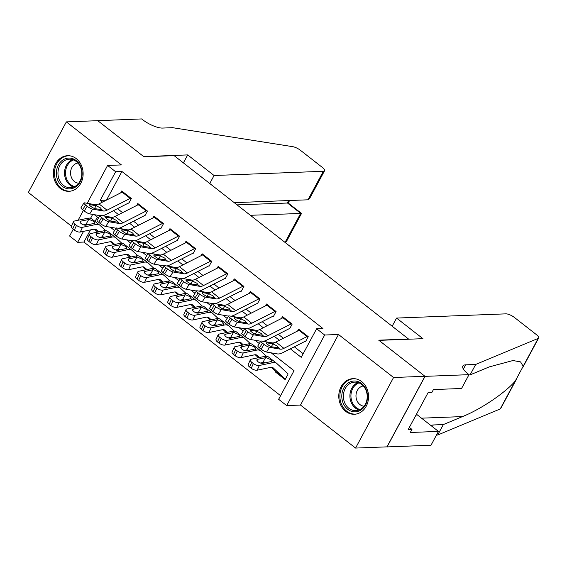 <?xml version="1.0" encoding="UTF-8"?>
<svg xmlns="http://www.w3.org/2000/svg" width="567" height="567" viewBox="0 0 567 567"><rect width="100%" height="100%" fill="white"/><g stroke="black" fill="none" stroke-linecap="round" stroke-linejoin="round"><path stroke-width="0.85" d="M60.244 188.386A17.818 14.877 -92.2 0 0 68.94 191.313A17.818 14.877 -92.2 0 0 82.626 178.35A17.818 14.877 -92.2 0 0 76.261 158.632A17.818 14.877 -92.2 0 0 67.565 155.705A17.818 14.877 -92.2 0 0 53.872 168.675A17.818 14.877 -92.2 0 0 60.244 188.386M345.65 411.337A17.818 14.877 -92.2 0 0 354.347 414.264A17.818 14.877 -92.2 0 0 368.04 401.301A17.818 14.877 -92.2 0 0 361.668 381.584A17.818 14.877 -92.2 0 0 352.972 378.657A17.818 14.877 -92.2 0 0 339.286 391.62A17.818 14.877 -92.2 0 0 345.65 411.337M90.465 229.911L83.923 242.059L77.644 242.3L69.606 236.021L73.256 229.245M408.772 339.222L174.126 155.634L143.975 156.797L97.751 120.686L66.346 121.898L28.35 192.468L71.435 226.127M408.878 339.016L378.735 340.179L424.966 376.29L386.963 446.86L355.566 448.072L393.562 377.502L338.492 334.487L324.671 335.019L286.675 405.589L278.638 399.31L294.039 370.698L271.196 352.851M338.492 334.487L300.496 405.058L355.566 448.072M300.496 405.058L286.675 405.589M83.923 242.059L280.587 395.681M424.966 376.29L393.562 377.502M128.794 203.277L131.36 198.507L121.714 190.973L120.686 192.872M144.876 215.836L147.441 211.066L137.795 203.532L136.767 205.431M160.95 228.395L163.523 223.625L153.87 216.091L152.849 217.99M177.032 240.954L179.597 236.184L169.951 228.65L168.923 230.556M193.113 253.513L195.679 248.75L186.033 241.209L185.005 243.115M209.188 266.079L211.76 261.309L202.107 253.775L201.087 255.674M225.269 278.638L227.835 273.868L218.189 266.334L217.161 268.234M241.351 291.197L243.916 286.427L234.27 278.893L233.243 280.793M257.425 303.756L259.998 298.986L250.345 291.452L249.324 293.359M273.507 316.315L276.072 311.552L266.426 304.011L265.406 305.918M289.588 328.881L292.154 324.111L282.508 316.577L281.48 318.477M276.342 372.016L275.477 372.051L285.123 379.585L287.696 374.815M263.18 362.441L263.995 363.078M247.106 349.882L247.914 350.519M231.024 337.322L231.832 337.953M214.943 324.763L215.758 325.394M198.868 312.204L199.676 312.835M182.787 299.638L183.595 300.276M166.705 287.079L167.52 287.717M150.631 274.52L151.439 275.151M134.549 261.961L135.357 262.592M118.468 249.402L119.283 250.033M97.375 217.076L95.022 221.449M275.782 371.491L275.477 372.051M102.393 236.836L103.201 237.474M290.339 348.84L301.233 357.345L316.634 328.74L322.914 328.499L121.926 171.489L106.539 200.066M117.461 208.642L122.578 212.646M133.536 221.208L138.66 225.205M149.617 233.767L154.734 237.764M165.699 246.326L170.816 250.323M181.773 258.885L186.897 262.882M197.855 271.444L202.972 275.449M213.936 284.01L219.053 288.008M230.011 296.569L235.135 300.567M246.092 309.128L251.216 313.126M262.174 321.687L267.291 325.685M278.248 334.247L283.372 338.251M294.33 346.813L303.182 353.723M305.663 341.44L308.235 336.67L298.582 329.136L297.562 331.036M87.212 203.319L107.602 165.451L121.423 164.919L66.346 121.898M107.602 165.451L115.64 171.73L100.239 200.342L102.507 202.114M121.926 171.489L115.64 171.73M316.634 328.74L324.671 335.019M78.083 220.272L83.42 210.364M92.669 214.404L90.571 218.295M87.318 224.341L86.992 224.936M83.54 231.357L77.644 242.3M259.296 343.559L255.115 340.292M243.215 330.993L239.033 327.733M227.14 318.434L222.959 315.167M211.059 305.875L206.877 302.608M194.977 293.316L190.795 290.049M178.903 280.757L174.721 277.49M162.821 268.191L158.64 264.931M146.74 255.632L142.558 252.365M130.665 243.073L126.476 239.806M114.584 230.514L110.402 227.247M98.502 217.955L94.32 214.687M113.464 210.676L118.588 214.673M129.545 223.235L134.662 227.232M145.627 235.794L150.744 239.791M161.701 248.353L166.826 252.358M177.783 260.912L182.9 264.917M193.864 273.478L198.982 277.476M209.939 286.037L215.063 290.035M226.02 298.596L231.138 302.594M242.102 311.155L247.219 315.16M258.176 323.714L263.301 327.719M274.258 336.281L279.382 340.278M106.468 200.101L100.239 200.342M307.732 336.281A7.995 3.593 128 0 0 307.052 336.578L283.904 348.344A11.418 5.131 -52 0 1 280.289 349.159L269.502 347.316L266.561 352.057A4.571 0.957 -148.2 0 1 261.111 349.166L264.052 344.417A4.571 0.957 31.8 0 0 269.502 347.316M305.365 341.199L282.77 352.681A17.13 7.704 -52 0 1 277.348 353.9L266.561 352.057M299.688 329.994A7.995 3.593 128 0 0 299.015 330.299L275.867 342.064A11.418 5.131 -52 0 1 272.245 342.879L261.465 341.036A4.571 0.957 31.8 0 0 260.792 341.136A4.571 0.957 31.8 0 0 262.443 343.163L264.052 344.417M262.443 343.163L259.502 347.911L261.111 349.166M259.502 347.911A4.571 0.957 -148.2 0 1 257.857 345.884L260.792 341.136M271.43 346.692L272.862 343.864L277.327 346.04L278.553 347.805L272.075 346.869A3.657 0.765 -148.2 0 1 267.716 344.552A3.657 0.765 -148.2 0 1 266.398 342.936A3.657 0.765 -148.2 0 1 266.929 342.851L266.561 343.453M272.862 343.864L266.929 342.851M278.567 347.784L280.289 349.159M276.703 372.321A7.995 3.593 -52 0 1 276.59 372.236A7.995 3.593 -52 0 1 276.483 372.143L271.302 367.317M288.114 373.993L276.923 363.553A17.13 7.704 128 0 0 276.689 363.355L268.652 357.075A17.13 7.704 128 0 0 264.562 356.43L251.294 359.202A4.571 1.914 24.5 0 0 250.352 359.818A4.571 1.914 24.5 0 0 251.762 362.292L249.608 367.005A4.571 1.914 -155.5 0 1 248.197 364.531L250.352 359.818M276.689 363.355A17.13 7.704 128 0 0 272.607 362.71L259.332 365.481L257.177 370.201A4.571 1.914 -155.5 0 1 251.216 368.259L249.608 367.005M285.506 378.876A7.995 3.593 -52 0 1 284.627 378.522A7.995 3.593 -52 0 1 284.521 378.43L273.329 367.99A11.418 5.131 128 0 0 273.174 367.855A11.418 5.131 128 0 0 270.452 367.423L257.177 370.201M266.058 357.593L270.275 359.414C271.579 360.414 271.855 361.122 271.111 361.548L262.833 363.319A3.657 1.531 -155.5 0 1 258.063 361.767A3.657 1.531 -155.5 0 1 256.936 359.79A3.657 1.531 -155.5 0 1 257.687 359.301L266.058 357.593L264.562 356.43M271.473 361.243L271.111 361.548L272.607 362.71M251.216 368.259L253.371 363.546L251.762 362.292M253.371 363.546A4.571 1.914 24.5 0 0 259.332 365.481M265.243 362.816L262.833 362.49L260.373 363M355.24 381.031A15.415 12.871 87.8 0 1 367.529 397.325A15.415 12.871 87.8 0 1 354.091 411.812A15.415 12.871 87.8 0 1 341.802 395.518A15.415 12.871 87.8 0 1 355.24 381.031M354.758 410.643A14.274 11.921 -92.2 0 0 355.842 410.664A14.274 11.921 -92.2 0 0 367.218 396.588A14.274 11.921 -92.2 0 0 355.828 382.151A14.274 11.921 -92.2 0 0 354.744 382.13A14.274 11.921 -92.2 0 0 343.368 396.205A14.274 11.921 -92.2 0 0 354.758 410.643M364.085 406.192L364.085 406.192A10.163 8.491 -92.2 0 1 355.984 396.368A10.163 8.491 -92.2 0 1 363.305 385.957M354.885 378.728A17.705 14.785 -92.2 0 0 353.985 378.735A17.705 14.785 -92.2 0 0 339.881 396.184A17.705 14.785 -92.2 0 0 353.999 414.087A17.705 14.785 -92.2 0 0 355.346 414.108A17.705 14.785 -92.2 0 0 356.246 414.045M69.833 158.087A15.415 12.871 87.8 0 1 82.123 174.381A15.415 12.871 87.8 0 1 68.678 188.861A15.415 12.871 87.8 0 1 56.388 172.566A15.415 12.871 87.8 0 1 69.833 158.087M69.351 187.698A14.274 11.921 -92.2 0 0 70.436 187.712A14.274 11.921 -92.2 0 0 81.811 173.637A14.274 11.921 -92.2 0 0 70.421 159.199A14.274 11.921 -92.2 0 0 69.337 159.185A14.274 11.921 -92.2 0 0 57.962 173.261A14.274 11.921 -92.2 0 0 69.351 187.698M78.671 183.24A10.163 8.491 -92.2 0 0 78.678 183.24A10.163 8.491 -92.2 0 1 70.57 173.424A10.163 8.491 -92.2 0 1 77.892 163.012M69.479 155.783A17.705 14.785 -92.2 0 0 68.572 155.783A17.705 14.785 -92.2 0 0 54.467 173.24A17.705 14.785 -92.2 0 0 68.593 191.143A17.705 14.785 -92.2 0 0 69.939 191.164A17.705 14.785 -92.2 0 0 70.84 191.093M396.567 318.073L505.842 313.856A6.854 2.176 28.3 0 1 514.439 317.477L536.382 334.622A6.854 2.176 28.3 0 1 538.65 338.017A6.854 2.176 28.3 0 1 538.203 338.393L475.706 364.446L465.656 364.836A15.989 5.075 28.3 0 0 462.835 366.048A15.989 5.075 28.3 0 0 468.122 373.965L469.008 374.659L425.044 376.353L378.976 340.37L422.939 338.669L396.567 318.073L392.272 326.046M516.721 378.742L500.654 408.587A6.854 2.176 -151.7 0 1 500.207 408.963L437.71 435.017L443.33 424.577L462.495 416.582C480.54 409.459 505.438 392.676 515.233 381.052L523.178 366.296L520.57 361.902L512.965 360.534L489.243 366.899L470.086 374.886L468.852 374.936M470.086 374.886L475.706 364.446M437.71 435.017L436.477 435.066M430.998 425.576A15.989 5.075 28.3 0 1 433.28 424.959L443.33 424.577M425.044 376.353L387.048 446.924L431.005 445.23L438.454 431.402L410.317 432.486L411.961 429.432L409.36 427.405M469.008 374.659L461.559 388.487L433.422 389.572L431.785 392.626L428.014 392.768L408.19 429.58L411.961 429.432M438.454 431.402L417.468 415.009A25.699 21.454 87.8 0 1 416.483 414.186M284.549 241.896L285.343 241.861L300.701 213.348L287.356 202.922L288.631 200.555M250.486 215.29L301.524 213.426L288.178 203L237.141 204.864M97.666 120.622L143.734 156.612L187.698 154.911L214.071 175.508L323.346 171.291A6.854 2.176 28.3 0 0 324.551 170.773A6.854 2.176 28.3 0 0 322.29 167.378L300.34 150.234A6.854 2.176 28.3 0 0 292.792 146.683L172.609 127.681L162.566 128.071A15.989 5.075 -151.7 0 1 142.515 119.616L141.63 118.928L97.63 120.693M187.698 154.911L183.403 162.885M214.071 175.508L209.776 183.481M234.313 202.653L307.987 199.804L323.346 171.291M301.524 213.426L286.555 241.344A6.854 2.176 -151.7 0 1 285.343 241.861M324.551 170.773L309.568 198.606L307.987 199.804M291.651 323.714A7.995 3.593 128 0 0 290.97 324.019L267.822 335.784A11.418 5.131 -52 0 1 264.208 336.6L253.421 334.75L250.479 339.498A4.571 0.957 -148.2 0 1 245.029 336.607L247.97 331.858A4.571 0.957 31.8 0 0 253.421 334.75M260.728 341.249L250.479 339.498M289.283 328.64L266.696 340.122A17.13 7.704 -52 0 1 263.194 341.327M283.613 317.435A7.995 3.593 128 0 0 282.933 317.74L259.785 329.505A11.418 5.131 -52 0 1 256.171 330.313L245.383 328.47A4.571 0.957 31.8 0 0 244.717 328.577A4.571 0.957 31.8 0 0 246.362 330.604L247.97 331.858M246.362 330.604L243.42 335.345L245.029 336.607M243.42 335.345A4.571 0.957 -148.2 0 1 241.776 333.325L244.717 328.577M255.356 334.126L256.787 331.305L261.245 333.481L262.478 335.246L256 334.31A3.657 0.765 -148.2 0 1 251.635 331.993A3.657 0.765 -148.2 0 1 250.316 330.377A3.657 0.765 -148.2 0 1 250.855 330.292L250.479 330.894M256.787 331.305L250.855 330.292M262.486 335.225L264.208 336.6M275.569 311.155A7.995 3.593 128 0 0 274.896 311.46L251.748 323.225A11.418 5.131 -52 0 1 248.126 324.033L237.346 322.191L234.405 326.939A4.571 0.957 -148.2 0 1 228.955 324.048L231.896 319.299A4.571 0.957 31.8 0 0 237.346 322.191M244.646 328.69L234.405 326.939M273.202 316.081L250.614 327.563A17.13 7.704 -52 0 1 247.12 328.768M267.532 304.876A7.995 3.593 128 0 0 266.851 305.181L243.704 316.946A11.418 5.131 -52 0 1 240.089 317.754L229.302 315.911A4.571 0.957 31.8 0 0 228.636 316.017A4.571 0.957 31.8 0 0 230.287 318.044L231.896 319.299M230.287 318.044L227.346 322.786L228.955 324.048M227.346 322.786A4.571 0.957 -148.2 0 1 225.694 320.766L228.636 316.017M239.274 321.567L240.706 318.746L245.171 320.915L246.397 322.68L239.919 321.751A3.657 0.765 -148.2 0 1 235.56 319.434A3.657 0.765 -148.2 0 1 234.242 317.818A3.657 0.765 -148.2 0 1 234.773 317.733L234.405 318.328M240.706 318.746L234.773 317.733M246.411 322.666L248.126 324.033M259.495 298.596A7.995 3.593 128 0 0 258.814 298.901L235.666 310.659A11.418 5.131 -52 0 1 232.052 311.474L221.265 309.632L218.323 314.38A4.571 0.957 -148.2 0 1 212.873 311.481L215.814 306.74A4.571 0.957 31.8 0 0 221.265 309.632M228.565 316.131L218.323 314.38M257.127 303.522L234.532 315.004A17.13 7.704 -52 0 1 231.038 316.209M251.45 292.317A7.995 3.593 128 0 0 250.777 292.622L227.629 304.38A11.418 5.131 -52 0 1 224.008 305.195L213.227 303.352A4.571 0.957 31.8 0 0 212.554 303.458A4.571 0.957 31.8 0 0 214.206 305.478L215.814 306.74M214.206 305.478L211.264 310.227L212.873 311.481M211.264 310.227A4.571 0.957 -148.2 0 1 209.62 308.2L212.554 303.458M223.192 309.008L224.624 306.18L229.089 308.356L230.315 310.121L223.837 309.192A3.657 0.765 -148.2 0 1 219.479 306.875A3.657 0.765 -148.2 0 1 218.16 305.252A3.657 0.765 -148.2 0 1 218.692 305.166L218.323 305.769M224.624 306.18L218.692 305.166M230.33 310.106L232.052 311.474M243.413 286.037A7.995 3.593 128 0 0 242.733 286.335L219.585 298.1A11.418 5.131 -52 0 1 215.97 298.915L205.183 297.073L202.242 301.814A4.571 0.957 -148.2 0 1 196.792 298.922L199.733 294.181A4.571 0.957 31.8 0 0 205.183 297.073M212.49 303.565L202.242 301.814M241.046 290.963L218.458 302.445A17.13 7.704 -52 0 1 214.957 303.65M235.376 279.758A7.995 3.593 128 0 0 234.695 280.055L211.548 291.821A11.418 5.131 -52 0 1 207.933 292.636L197.146 290.793A4.571 0.957 31.8 0 0 196.48 290.899A4.571 0.957 31.8 0 0 198.124 292.919L199.733 294.181M198.124 292.919L195.183 297.668L196.792 298.922M195.183 297.668A4.571 0.957 -148.2 0 1 193.538 295.641L196.48 290.899M207.118 296.449L208.55 293.621L213.008 295.797L214.241 297.562L207.763 296.626A3.657 0.765 -148.2 0 1 203.397 294.316A3.657 0.765 -148.2 0 1 202.079 292.692A3.657 0.765 -148.2 0 1 202.617 292.607L202.242 293.21M208.55 293.621L202.617 292.607M214.248 297.54L215.97 298.915M258.396 357.72L255.228 354.758M266.518 356.289L260.841 350.994A17.13 7.704 128 0 0 260.607 350.796L252.57 344.516A17.13 7.704 128 0 0 248.488 343.871L235.213 346.643A4.571 1.914 24.5 0 0 234.277 347.259A4.571 1.914 24.5 0 0 235.681 349.726L233.526 354.446A4.571 1.914 -155.5 0 1 232.123 351.972L234.277 347.259M260.607 350.796A17.13 7.704 128 0 0 256.525 350.151L243.257 352.922L241.103 357.635A4.571 1.914 -155.5 0 1 235.135 355.7L233.526 354.446M259.466 357.493L257.248 355.424A11.418 5.131 128 0 0 257.092 355.296A11.418 5.131 128 0 0 254.37 354.864L241.103 357.635M249.976 345.034L254.2 346.848C255.497 347.855 255.774 348.563 255.03 348.981L246.758 350.76A3.657 1.531 -155.5 0 1 241.981 349.208A3.657 1.531 -155.5 0 1 240.862 347.231A3.657 1.531 -155.5 0 1 241.613 346.742L249.976 345.034L248.488 343.871M255.391 348.684L255.03 348.981L256.525 350.151M235.135 355.7L237.29 350.987L235.681 349.726M237.29 350.987A4.571 1.914 24.5 0 0 243.257 352.922M249.161 350.257L246.758 349.931L244.299 350.441M242.322 345.161L239.146 342.199M250.437 343.73L244.76 338.435A17.13 7.704 128 0 0 244.533 338.237L236.489 331.957A17.13 7.704 128 0 0 232.406 331.312L219.138 334.083A4.571 1.914 24.5 0 0 218.196 334.693A4.571 1.914 24.5 0 0 219.599 337.167L217.445 341.887A4.571 1.914 -155.5 0 1 216.041 339.413L218.196 334.693M244.533 338.237A17.13 7.704 128 0 0 240.443 337.592L227.176 340.363L225.021 345.076A4.571 1.914 -155.5 0 1 219.053 343.141L217.445 341.887M243.385 344.934L241.166 342.865A11.418 5.131 128 0 0 241.018 342.737A11.418 5.131 128 0 0 238.289 342.305L225.021 345.076M233.895 332.475L238.119 334.289C239.416 335.288 239.699 336.004 238.955 336.422L230.677 338.194A3.657 1.531 -155.5 0 1 225.907 336.649A3.657 1.531 -155.5 0 1 224.78 334.672A3.657 1.531 -155.5 0 1 225.531 334.176L233.895 332.475L232.406 331.312M239.309 336.125L238.955 336.422L240.443 337.592M219.053 343.141L221.208 338.421L219.599 337.167M221.208 338.421A4.571 1.914 24.5 0 0 227.176 340.363M233.08 337.698L230.677 337.372L228.218 337.882M226.24 332.595L223.065 329.64M234.362 331.163L228.685 325.869A17.13 7.704 128 0 0 228.451 325.678L220.414 319.391A17.13 7.704 128 0 0 216.325 318.746L203.057 321.524A4.571 1.914 24.5 0 0 202.114 322.134A4.571 1.914 24.5 0 0 203.525 324.608L201.37 329.321A4.571 1.914 -155.5 0 1 199.96 326.854L202.114 322.134M228.451 325.678A17.13 7.704 128 0 0 224.369 325.033L211.094 327.804L208.94 332.517A4.571 1.914 -155.5 0 1 202.979 330.582L201.37 329.321M227.31 332.375L225.092 330.306A11.418 5.131 128 0 0 224.936 330.178A11.418 5.131 128 0 0 222.214 329.746L208.94 332.517M217.82 319.916L222.037 321.73C223.341 322.729 223.618 323.445 222.874 323.863L214.595 325.635A3.657 1.531 -155.5 0 1 209.825 324.09A3.657 1.531 -155.5 0 1 208.699 322.106A3.657 1.531 -155.5 0 1 209.45 321.617L217.82 319.916L216.325 318.746M223.235 323.559L222.874 323.863L224.369 325.033M202.979 330.582L205.134 325.862L203.525 324.608M205.134 325.862A4.571 1.914 24.5 0 0 211.094 327.804M217.005 325.132L214.595 324.806L212.136 325.323M210.159 320.036L206.99 317.081M218.281 318.604L212.604 313.31A17.13 7.704 128 0 0 212.37 313.112L204.333 306.832A17.13 7.704 128 0 0 200.243 306.187L186.975 308.958A4.571 1.914 24.5 0 0 186.04 309.575A4.571 1.914 24.5 0 0 187.443 312.048L185.289 316.762A4.571 1.914 -155.5 0 1 183.885 314.288L186.04 309.575M212.37 313.112A17.13 7.704 128 0 0 208.287 312.467L195.02 315.238L192.865 319.958A4.571 1.914 -155.5 0 1 186.897 318.016L185.289 316.762M211.229 319.816L209.01 317.747A11.418 5.131 128 0 0 208.854 317.612A11.418 5.131 128 0 0 206.133 317.187L192.865 319.958M201.739 307.357L205.956 309.171C207.26 310.17 207.536 310.879 206.792 311.304L198.521 313.076A3.657 1.531 -155.5 0 1 193.744 311.524A3.657 1.531 -155.5 0 1 192.624 309.547A3.657 1.531 -155.5 0 1 193.375 309.058L201.739 307.357L200.243 306.187M207.153 311L206.792 311.304L208.287 312.467M186.897 318.016L189.052 313.303L187.443 312.048M189.052 313.303A4.571 1.914 24.5 0 0 195.02 315.238M200.924 312.573L198.521 312.247L196.062 312.764M227.332 273.478A7.995 3.593 128 0 0 226.658 273.776L203.51 285.541A11.418 5.131 -52 0 1 199.889 286.356L189.109 284.514L186.167 289.255A4.571 0.957 -148.2 0 1 180.717 286.363L183.658 281.615A4.571 0.957 31.8 0 0 189.109 284.514M196.409 291.006L186.167 289.255M224.964 278.397L202.376 289.879A17.13 7.704 -52 0 1 198.882 291.091M219.294 267.192A7.995 3.593 128 0 0 218.614 267.496L195.466 279.262A11.418 5.131 -52 0 1 191.852 280.077L181.064 278.234A4.571 0.957 31.8 0 0 180.398 278.333A4.571 0.957 31.8 0 0 182.05 280.36L183.658 281.615M182.05 280.36L179.108 285.109L180.717 286.363M179.108 285.109A4.571 0.957 -148.2 0 1 177.457 283.082L180.398 278.333M191.036 283.89L192.468 281.062L196.933 283.238L198.159 285.003L191.681 284.067A3.657 0.765 -148.2 0 1 187.323 281.749A3.657 0.765 -148.2 0 1 186.004 280.133A3.657 0.765 -148.2 0 1 186.536 280.048L186.16 280.651M192.468 281.062L186.536 280.048M198.167 284.981L199.889 286.356M194.084 307.477L190.909 304.514M202.199 306.045L196.522 300.751A17.13 7.704 128 0 0 196.295 300.553L188.251 294.273A17.13 7.704 128 0 0 184.169 293.628L170.901 296.399A4.571 1.914 24.5 0 0 169.958 297.016A4.571 1.914 24.5 0 0 171.362 299.489L169.207 304.203A4.571 1.914 -155.5 0 1 167.804 301.729L169.958 297.016M196.295 300.553A17.13 7.704 128 0 0 192.206 299.908L178.938 302.679L176.784 307.399A4.571 1.914 -155.5 0 1 170.816 305.457L169.207 304.203M195.147 307.25L192.929 305.188A11.418 5.131 128 0 0 192.78 305.053A11.418 5.131 128 0 0 190.051 304.621L176.784 307.399M185.657 294.79L189.881 296.612C191.178 297.611 191.462 298.32 190.718 298.745L182.439 300.517A3.657 1.531 -155.5 0 1 177.669 298.965A3.657 1.531 -155.5 0 1 176.543 296.988A3.657 1.531 -155.5 0 1 177.294 296.498L185.657 294.79L184.169 293.628M191.072 298.44L190.718 298.745L192.206 299.908M170.816 305.457L172.97 300.744L171.362 299.489M172.97 300.744A4.571 1.914 24.5 0 0 178.938 302.679M184.842 300.014L182.439 299.688L179.98 300.198M211.257 260.912A7.995 3.593 128 0 0 210.577 261.217L187.429 272.982A11.418 5.131 -52 0 1 183.814 273.797L173.027 271.947L170.086 276.696A4.571 0.957 -148.2 0 1 164.636 273.804L167.577 269.056A4.571 0.957 31.8 0 0 173.027 271.947M180.327 278.447L170.086 276.696M208.89 265.838L186.295 277.32A17.13 7.704 -52 0 1 182.801 278.525M203.213 254.633A7.995 3.593 128 0 0 202.539 254.937L179.392 266.703A11.418 5.131 -52 0 1 175.77 267.511L164.99 265.668A4.571 0.957 31.8 0 0 164.317 265.774A4.571 0.957 31.8 0 0 165.968 267.801L167.577 269.056M165.968 267.801L163.027 272.543L164.636 273.804M163.027 272.543A4.571 0.957 -148.2 0 1 161.375 270.523L164.317 265.774M174.955 271.324L176.387 268.503L180.852 270.679L182.078 272.443L175.6 271.508A3.657 0.765 -148.2 0 1 171.241 269.19A3.657 0.765 -148.2 0 1 169.923 267.574A3.657 0.765 -148.2 0 1 170.454 267.489L170.086 268.092M176.387 268.503L170.454 267.489M182.092 272.422L183.814 273.797M178.003 294.918L174.827 291.955M186.118 293.486L180.441 288.192A17.13 7.704 128 0 0 180.214 287.993L172.177 281.714A17.13 7.704 128 0 0 168.087 281.069L154.819 283.84A4.571 1.914 24.5 0 0 153.877 284.457A4.571 1.914 24.5 0 0 155.287 286.923L153.133 291.644A4.571 1.914 -155.5 0 1 151.722 289.17L153.877 284.457M180.214 287.993A17.13 7.704 128 0 0 176.124 287.349L162.857 290.12L160.702 294.833A4.571 1.914 -155.5 0 1 154.741 292.898L153.133 291.644M179.066 294.691L176.854 292.622A11.418 5.131 128 0 0 176.698 292.494A11.418 5.131 128 0 0 173.977 292.062L160.702 294.833M169.583 282.231L173.8 284.046C175.104 285.052 175.38 285.761 174.636 286.179L166.358 287.958A3.657 1.531 -155.5 0 1 161.588 286.406A3.657 1.531 -155.5 0 1 160.461 284.428A3.657 1.531 -155.5 0 1 161.212 283.939L169.583 282.231L168.087 281.069M174.997 285.881L174.636 286.179L176.124 287.349M154.741 292.898L156.889 288.185L155.287 286.923M156.889 288.185A4.571 1.914 24.5 0 0 162.857 290.12M168.768 287.455L166.358 287.129L163.898 287.639M195.176 248.353A7.995 3.593 128 0 0 194.495 248.658L171.347 260.423A11.418 5.131 -52 0 1 167.733 261.231L156.946 259.388L154.004 264.137A4.571 0.957 -148.2 0 1 148.554 261.245L151.495 256.497A4.571 0.957 31.8 0 0 156.946 259.388M164.253 265.888L154.004 264.137M192.808 253.279L170.22 264.761A17.13 7.704 -52 0 1 166.719 265.966M187.138 242.074A7.995 3.593 128 0 0 186.458 242.378L163.31 254.144A11.418 5.131 -52 0 1 159.696 254.952L148.908 253.109A4.571 0.957 31.8 0 0 148.242 253.215A4.571 0.957 31.8 0 0 149.886 255.242L151.495 256.497M149.886 255.242L146.945 259.984L148.554 261.245M146.945 259.984A4.571 0.957 -148.2 0 1 145.301 257.964L148.242 253.215M158.88 258.765L160.312 255.944L164.77 258.113L166.003 259.877L159.525 258.949A3.657 0.765 -148.2 0 1 155.16 256.631A3.657 0.765 -148.2 0 1 153.841 255.015A3.657 0.765 -148.2 0 1 154.38 254.93L154.004 255.526M160.312 255.944L154.38 254.93M166.011 259.863L167.733 261.231M161.921 282.359L158.753 279.396M170.043 280.927L164.366 275.633A17.13 7.704 128 0 0 164.132 275.434L156.095 269.155A17.13 7.704 128 0 0 152.006 268.51L138.738 271.281A4.571 1.914 24.5 0 0 137.802 271.891A4.571 1.914 24.5 0 0 139.206 274.364L137.051 279.084A4.571 1.914 -155.5 0 1 135.648 276.611L137.802 271.891M164.132 275.434A17.13 7.704 128 0 0 160.05 274.789L146.775 277.561L144.628 282.274A4.571 1.914 -155.5 0 1 138.66 280.339L137.051 279.084M162.991 282.132L160.773 280.063A11.418 5.131 128 0 0 160.617 279.935A11.418 5.131 128 0 0 157.895 279.503L144.628 282.274M153.501 269.672L157.718 271.487C159.022 272.486 159.299 273.202 158.554 273.62L150.283 275.392A3.657 1.531 -155.5 0 1 145.506 273.847A3.657 1.531 -155.5 0 1 144.387 271.869A3.657 1.531 -155.5 0 1 145.138 271.373L153.501 269.672L152.006 268.51M158.916 273.322L158.554 273.62L160.05 274.789M138.66 280.339L140.814 275.619L139.206 274.364M140.814 275.619A4.571 1.914 24.5 0 0 146.775 277.561M152.686 274.896L150.283 274.57L147.817 275.08M179.094 235.794A7.995 3.593 128 0 0 178.421 236.099L155.273 247.857A11.418 5.131 -52 0 1 151.651 248.672L140.871 246.829L137.93 251.578A4.571 0.957 -148.2 0 1 132.48 248.679L135.414 243.938A4.571 0.957 31.8 0 0 140.871 246.829M148.171 253.329L137.93 251.578M176.727 240.72L154.139 252.202A17.13 7.704 -52 0 1 150.645 253.406M171.057 229.515A7.995 3.593 128 0 0 170.376 229.812L147.229 241.577A11.418 5.131 -52 0 1 143.614 242.392L132.827 240.55A4.571 0.957 31.8 0 0 132.161 240.656A4.571 0.957 31.8 0 0 133.812 242.676L135.414 243.938M133.812 242.676L130.871 247.425L132.48 248.679M130.871 247.425A4.571 0.957 -148.2 0 1 129.219 245.398L132.161 240.656M142.799 246.206L144.231 243.378L148.696 245.554L149.922 247.318L143.444 246.39A3.657 0.765 -148.2 0 1 139.085 244.072A3.657 0.765 -148.2 0 1 137.767 242.449A3.657 0.765 -148.2 0 1 138.298 242.364L137.923 242.967M144.231 243.378L138.298 242.364M149.929 247.304L151.651 248.672M145.847 269.793L142.671 266.837M153.962 268.361L148.285 263.067A17.13 7.704 128 0 0 148.058 262.875L140.014 256.589A17.13 7.704 128 0 0 135.931 255.944L122.656 258.722A4.571 1.914 24.5 0 0 121.721 259.332A4.571 1.914 24.5 0 0 123.124 261.805L120.969 266.518A4.571 1.914 -155.5 0 1 119.566 264.045L121.721 259.332M148.058 262.875A17.13 7.704 128 0 0 143.968 262.23L130.701 265.002L128.546 269.715A4.571 1.914 -155.5 0 1 122.578 267.78L120.969 266.518M146.91 269.573L144.691 267.504A11.418 5.131 128 0 0 144.542 267.376A11.418 5.131 128 0 0 141.814 266.944L128.546 269.715M137.42 257.113L141.644 258.928C142.941 259.927 143.224 260.643 142.48 261.061L134.202 262.833A3.657 1.531 -155.5 0 1 129.432 261.288A3.657 1.531 -155.5 0 1 128.305 259.303A3.657 1.531 -155.5 0 1 129.056 258.814L137.42 257.113L135.931 255.944M142.834 260.756L142.48 261.061L143.968 262.23M122.578 267.78L124.733 263.06L123.124 261.805M124.733 263.06A4.571 1.914 24.5 0 0 130.701 265.002M136.604 262.33L134.202 262.004L131.742 262.521M163.02 223.235A7.995 3.593 128 0 0 162.339 223.533L139.191 235.298A11.418 5.131 -52 0 1 135.577 236.113L124.79 234.27L121.848 239.012A4.571 0.957 -148.2 0 1 116.398 236.12L119.339 231.379A4.571 0.957 31.8 0 0 124.79 234.27M132.09 240.762L121.848 239.012M160.652 228.161L138.057 239.643A17.13 7.704 -52 0 1 134.563 240.847M154.975 216.955A7.995 3.593 128 0 0 154.302 217.253L131.154 229.018A11.418 5.131 -52 0 1 127.532 229.833L116.745 227.991A4.571 0.957 31.8 0 0 116.079 228.097A4.571 0.957 31.8 0 0 117.73 230.117L119.339 231.379M117.73 230.117L114.789 234.866L116.398 236.12M114.789 234.866A4.571 0.957 -148.2 0 1 113.138 232.839L116.079 228.097M126.717 233.647L128.149 230.819L132.614 232.994L133.84 234.759L127.362 233.824A3.657 0.765 -148.2 0 1 123.004 231.513A3.657 0.765 -148.2 0 1 121.685 229.89A3.657 0.765 -148.2 0 1 122.217 229.805L121.848 230.408M128.149 230.819L122.217 229.805M133.855 234.738L135.577 236.113M129.765 257.234L126.59 254.278M137.88 255.802L132.203 250.508A17.13 7.704 128 0 0 131.976 250.309L123.939 244.03A17.13 7.704 128 0 0 119.85 243.385L106.582 246.156A4.571 1.914 24.5 0 0 105.639 246.773A4.571 1.914 24.5 0 0 107.05 249.246L104.895 253.959A4.571 1.914 -155.5 0 1 103.485 251.486L105.639 246.773M131.976 250.309A17.13 7.704 128 0 0 127.887 249.664L114.619 252.435L112.464 257.156A4.571 1.914 -155.5 0 1 106.504 255.214L104.895 253.959M130.828 257.014L128.617 254.944A11.418 5.131 128 0 0 128.461 254.81A11.418 5.131 128 0 0 125.739 254.385L112.464 257.156M121.345 244.554L125.562 246.369C126.866 247.368 127.143 248.077 126.398 248.502L118.12 250.274A3.657 1.531 -155.5 0 1 113.35 248.722A3.657 1.531 -155.5 0 1 112.223 246.744A3.657 1.531 -155.5 0 1 112.975 246.255L121.345 244.554L119.85 243.385M126.76 248.197L126.398 248.502L127.887 249.664M106.504 255.214L108.651 250.501L107.05 249.246M108.651 250.501A4.571 1.914 24.5 0 0 114.619 252.435M120.53 249.771L118.12 249.445L115.661 249.962M146.938 210.676A7.995 3.593 128 0 0 146.258 210.974L123.11 222.739A11.418 5.131 -52 0 1 119.495 223.554L108.708 221.711L105.767 226.453A4.571 0.957 -148.2 0 1 100.316 223.561L103.258 218.812A4.571 0.957 31.8 0 0 108.708 221.711M116.015 228.203L105.767 226.453M144.571 215.595L121.983 227.076A17.13 7.704 -52 0 1 118.482 228.288M138.901 204.389A7.995 3.593 128 0 0 138.22 204.694L115.073 216.459A11.418 5.131 -52 0 1 111.451 217.274L100.671 215.432A4.571 0.957 31.8 0 0 100.005 215.531A4.571 0.957 31.8 0 0 101.649 217.558L103.258 218.812M101.649 217.558L98.708 222.307L100.316 223.561M98.708 222.307A4.571 0.957 -148.2 0 1 97.063 220.28L100.005 215.531M110.643 221.087L112.075 218.26L116.533 220.435L117.759 222.2L111.288 221.265A3.657 0.765 -148.2 0 1 106.922 218.947A3.657 0.765 -148.2 0 1 105.604 217.331A3.657 0.765 -148.2 0 1 106.142 217.246L105.767 217.848M112.075 218.26L106.142 217.246M117.773 222.179L119.495 223.554M113.684 244.675L110.515 241.712M121.806 243.243L116.129 237.949A17.13 7.704 128 0 0 115.895 237.75L107.858 231.471A17.13 7.704 128 0 0 103.768 230.826L90.5 233.597A4.571 1.914 24.5 0 0 89.558 234.214A4.571 1.914 24.5 0 0 90.968 236.687L88.813 241.4A4.571 1.914 -155.5 0 1 87.41 238.927L89.558 234.214M115.895 237.75A17.13 7.704 128 0 0 111.812 237.105L98.538 239.876L96.39 244.597A4.571 1.914 -155.5 0 1 90.422 242.655L88.813 241.4M114.754 244.448L112.535 242.385A11.418 5.131 128 0 0 112.379 242.251A11.418 5.131 128 0 0 109.658 241.818L96.39 244.597M105.264 231.988L109.481 233.81C110.785 234.809 111.061 235.518 110.317 235.943L102.046 237.715A3.657 1.531 -155.5 0 1 97.269 236.163A3.657 1.531 -155.5 0 1 96.149 234.185A3.657 1.531 -155.5 0 1 96.9 233.696L105.264 231.988L103.768 230.826M110.678 235.638L110.317 235.943L111.812 237.105M90.422 242.655L92.577 237.942L90.968 236.687M92.577 237.942A4.571 1.914 24.5 0 0 98.538 239.876M104.448 237.212L102.046 236.886L99.579 237.396M130.857 198.11A7.995 3.593 128 0 0 130.183 198.415L107.035 210.18A11.418 5.131 -52 0 1 103.414 210.995L92.627 209.145L89.692 213.894A4.571 0.957 -148.2 0 1 84.235 211.002L87.176 206.253A4.571 0.957 31.8 0 0 92.627 209.145M99.934 215.644L89.692 213.894M128.489 203.036L105.901 214.517A17.13 7.704 -52 0 1 102.4 215.722M122.819 191.83A7.995 3.593 128 0 0 122.139 192.135L98.991 203.9A11.418 5.131 -52 0 1 95.376 204.708L84.589 202.866A4.571 0.957 31.8 0 0 83.923 202.972A4.571 0.957 31.8 0 0 85.574 204.999L87.176 206.253M85.574 204.999L82.633 209.74L84.235 211.002M82.633 209.74A4.571 0.957 -148.2 0 1 80.982 207.72L83.923 202.972M94.561 208.521L95.993 205.701L100.451 207.876L101.684 209.641L95.206 208.706A3.657 0.765 -148.2 0 1 90.848 206.388A3.657 0.765 -148.2 0 1 89.529 204.772A3.657 0.765 -148.2 0 1 90.061 204.687L89.685 205.289M95.993 205.701L90.061 204.687M101.691 209.62L103.414 210.995M97.609 232.116L94.434 229.153M105.724 230.684L100.047 225.39A17.13 7.704 128 0 0 99.813 225.191L91.776 218.912A17.13 7.704 128 0 0 87.694 218.267L74.419 221.038A4.571 1.914 24.5 0 0 73.483 221.654A4.571 1.914 24.5 0 0 74.887 224.121L72.732 228.841A4.571 1.914 -155.5 0 1 71.329 226.368L73.483 221.654M99.813 225.191A17.13 7.704 128 0 0 95.731 224.546L82.463 227.317L80.308 232.031A4.571 1.914 -155.5 0 1 74.341 230.096L72.732 228.841M98.672 231.889L96.454 229.819A11.418 5.131 128 0 0 96.298 229.692A11.418 5.131 128 0 0 93.576 229.259L80.308 232.031M89.182 219.429L93.406 221.243C94.703 222.25 94.987 222.959 94.242 223.377L85.964 225.156A3.657 1.531 -155.5 0 1 81.194 223.604A3.657 1.531 -155.5 0 1 80.067 221.626A3.657 1.531 -155.5 0 1 80.819 221.137L89.182 219.429L87.694 218.267M94.597 223.079L94.242 223.377L95.731 224.546M74.341 230.096L76.495 225.382L74.887 224.121M76.495 225.382A4.571 1.914 24.5 0 0 82.463 227.317M88.367 224.652L85.964 224.326L83.505 224.837M272.245 342.879L273.981 344.233M275.867 342.064L283.904 348.344M299.015 330.299L307.052 336.578M284.521 378.43L276.483 372.143M257.687 359.301L257.057 360.683M262.833 362.49L265.597 357.649M359.095 409.991A14.274 11.921 87.8 0 1 349.924 396.602A14.274 11.921 87.8 0 1 358.032 382.555M359.003 382.895A13.806 11.531 -92.2 0 0 350.938 396.567A13.806 11.531 -92.2 0 0 360.031 409.572M73.689 187.039A14.274 11.921 87.8 0 1 64.518 173.658A14.274 11.921 87.8 0 1 72.626 159.603M73.59 159.944A13.806 11.531 -92.2 0 0 65.531 173.615A13.806 11.531 -92.2 0 0 74.624 186.628M463.374 369.067L465.656 364.836M433.28 424.959L432.373 426.653M500.207 408.963L515.233 381.052M523.178 366.296L538.203 338.393M462.495 416.582L421.515 418.17M416.008 415.065L417.468 415.009M256.171 330.313L257.9 331.667M259.785 329.505L267.822 335.784M282.933 317.74L290.97 324.019M240.089 317.754L241.818 319.108M243.704 316.946L251.748 323.225M266.851 305.181L274.896 311.46M224.008 305.195L225.744 306.549M227.629 304.38L235.666 310.659M250.777 292.622L258.814 298.901M207.933 292.636L209.662 293.99M211.548 291.821L219.585 298.1M234.695 280.055L242.733 286.335M264.683 362.93L264.13 362.497L264.676 362.937M241.613 346.742L240.982 348.117M246.758 349.931L249.515 345.09M225.531 334.176L224.901 335.558M230.677 337.372L233.434 332.524M232.527 337.812L231.967 337.379L232.52 337.812M209.45 321.617L208.819 322.999M214.595 324.806L217.359 319.965M216.445 325.252L215.892 324.813L216.438 325.252M193.375 309.058L192.745 310.44M198.521 312.247L201.278 307.406M191.852 280.077L193.581 281.423M195.466 279.262L203.51 285.541M218.614 267.496L226.658 273.776M200.371 312.693L199.811 312.254L200.357 312.693M177.294 296.498L176.663 297.881M182.439 299.688L185.196 294.847M175.77 267.511L177.506 268.864M179.392 266.703L187.429 272.982M202.539 254.937L210.577 261.217M183.715 299.695L184.282 300.134L183.729 299.695M161.212 283.939L160.581 285.314M166.358 287.129L169.122 282.288M159.696 254.952L161.425 256.305M163.31 254.144L171.347 260.423M186.458 242.378L194.495 248.658M168.208 287.568L167.655 287.136M145.138 271.373L144.507 272.755M150.283 274.57L153.04 269.722M143.614 242.392L145.343 243.746M147.229 241.577L155.273 247.857M170.376 229.812L178.421 236.099M152.133 275.009L151.573 274.577L152.119 275.009M129.056 258.814L128.425 260.196M134.202 262.004L136.959 257.163M127.532 229.833L129.269 231.187M131.154 229.018L139.191 235.298M154.302 217.253L162.339 223.533M136.052 262.45L135.492 262.011L136.045 262.45M112.975 246.255L112.344 247.637M118.12 249.445L120.884 244.604M111.451 217.274L113.187 218.621M115.073 216.459L123.11 222.739M138.22 204.694L146.258 210.974M119.403 249.452L119.963 249.891L119.41 249.452M96.9 233.696L96.27 235.078M102.046 236.886L104.803 232.045M95.376 204.708L97.106 206.062M98.991 203.9L107.035 210.18M122.139 192.135L130.183 198.415M103.889 237.325L103.336 236.893L103.881 237.332M80.819 221.137L80.188 222.512M85.964 224.326L88.721 219.486M284.627 378.522L276.59 372.236M353.985 378.735L354.659 378.706M355.346 414.108L356.026 414.087M68.572 155.783L69.252 155.755M69.939 191.164L70.613 191.136M522.583 367.855L538.65 338.017M288.22 203.036L289.581 200.52M168.201 287.568L167.641 287.129"/></g></svg>

